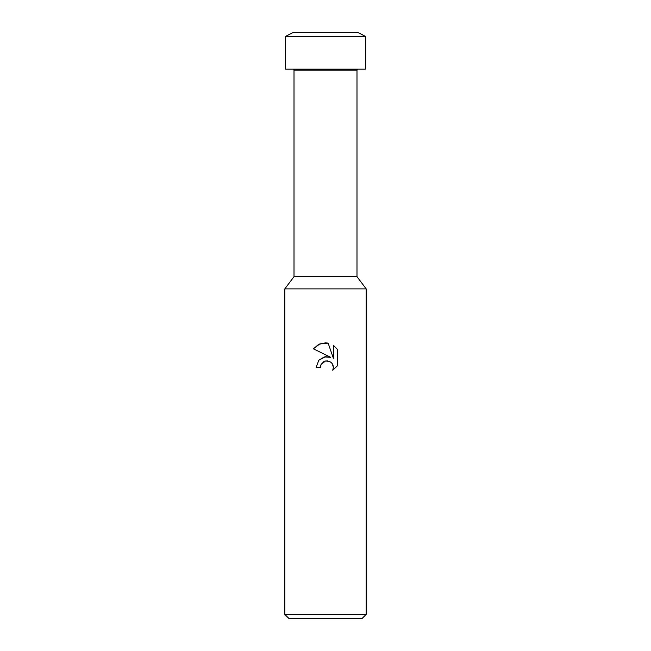 <?xml version="1.0" encoding="UTF-8"?>
<svg xmlns="http://www.w3.org/2000/svg" width="651" height="651" viewBox="0 0 651 651"><rect width="100%" height="100%" fill="white"/><g stroke="black" fill="none" stroke-linecap="round" stroke-linejoin="round"><path stroke-width="0.98" d="M357.977 32.55L293.023 32.55L357.977 32.55L365.374 36.399L365.374 69.169L285.626 69.169L285.626 36.399L365.374 36.399M356.992 70.153L356.992 276.675L294.008 276.675L294.008 70.153L356.992 70.153L357.977 69.169M294.008 276.675L284.812 288.881L366.188 288.881L366.188 614.381L284.812 614.381L288.881 618.45L362.119 618.45L366.188 614.381M325.5 361.004L321.106 364.438L320.414 367.392L316.142 367.392L318.795 360.255L325.5 356.691L330.684 357.326L313.408 348.806L318.673 344.395L325.5 342.849L328.12 343.134L333.402 358.319L333.402 345.315L337.592 349.546L337.592 365.602L332.726 370.256L333.418 367.351L332.921 364.861L331.514 362.753L329.406 361.346L325.5 361.004L327.844 360.914M284.812 614.381L284.812 288.881L366.188 288.881L356.992 276.675M320.414 367.392L320.853 365.008M328.12 343.134L319.901 343.85L313.408 348.806M337.592 349.546L333.402 345.315M330.684 357.326L324.255 356.927L318.746 360.312M321.106 364.438L323.742 361.671M324.434 361.338L325.337 361.045M332.173 363.527L333.418 367.351L332.726 370.256L337.592 365.602M294.008 70.153L293.023 69.169M293.023 32.55L285.626 36.399"/></g></svg>
